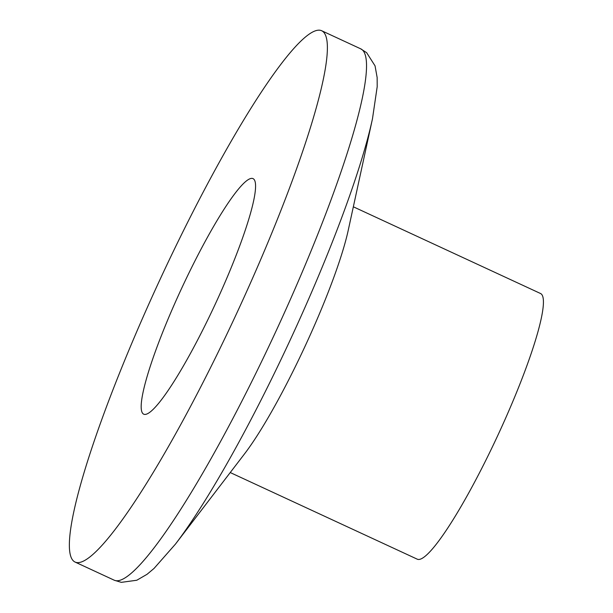 <?xml version="1.0" encoding="UTF-8"?>
<svg xmlns="http://www.w3.org/2000/svg" width="613" height="613" viewBox="0 0 613 613"><rect width="100%" height="100%" fill="white"/><g stroke="black" fill="none" stroke-linecap="round" stroke-linejoin="round"><path stroke-width="0.92" d="M230.243 472.546L417.376 559.232A146.438 20.957 -65.1 0 0 505.633 418.15A146.438 20.957 -65.1 0 0 540.474 293.481L353.341 206.796M175.464 544.091L244.664 453.704A146.438 20.957 -65.1 0 0 312.929 328.89A146.438 20.957 -65.1 0 0 348.299 229.982L372.482 118.753A278.409 39.845 114.9 0 1 305.243 306.784A278.409 39.845 114.9 0 1 175.464 544.091L154.039 568.435L147.051 574.297L136.783 580.25L121.313 582.35L114.424 580.289A292.876 41.922 -65.1 0 0 290.945 298.125A292.876 41.922 -65.1 0 0 360.62 48.787L321.473 30.65A292.876 41.922 -65.1 0 0 144.952 312.806A292.876 41.922 -65.1 0 0 75.276 562.152A292.876 41.922 -65.1 0 0 251.797 279.995A292.876 41.922 -65.1 0 0 321.473 30.65M222.059 289.129A129.841 18.582 -65.1 0 0 252.947 178.582A129.841 18.582 -65.1 0 0 174.69 303.673A129.841 18.582 -65.1 0 0 143.802 414.219A129.841 18.582 -65.1 0 0 222.059 289.129M114.424 580.289L75.276 562.152M360.62 48.787L366.651 52.703L375.049 65.859L377.148 77.544L377.202 86.671L372.482 118.753"/></g></svg>
